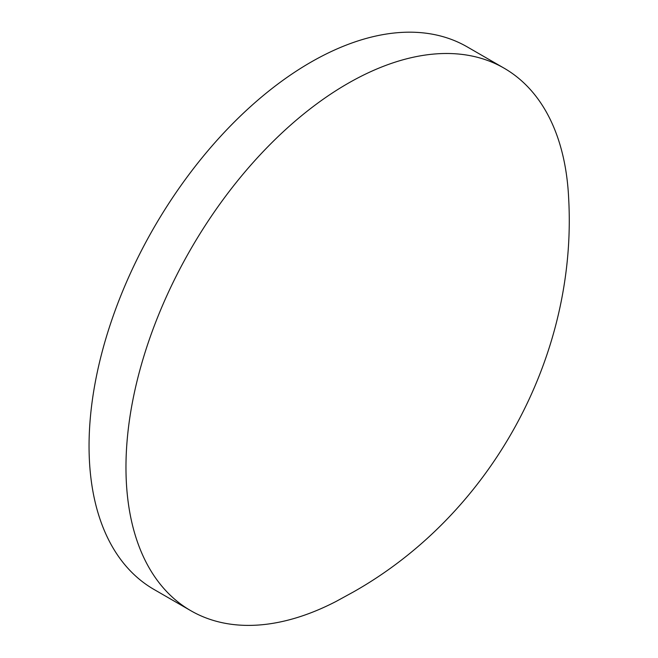 <?xml version="1.0" encoding="UTF-8"?>
<svg xmlns="http://www.w3.org/2000/svg" width="658" height="658" viewBox="0 0 658 658"><rect width="100%" height="100%" fill="white"/><g stroke="black" fill="none" stroke-linecap="round" stroke-linejoin="round"><path stroke-width="0.99" d="M504.086 68.169L467.172 46.858A313.241 180.851 120 0 0 310.551 62.37A313.241 180.851 120 0 0 105.913 338.401A313.241 180.851 120 0 0 153.931 589.412L190.845 610.723A313.241 180.851 120 0 0 336.222 601.371L353.313 592.011C491 514.285 577.346 356.644 568.677 198.741A313.241 180.851 120 0 0 504.086 68.169A313.241 180.851 120 0 0 347.465 83.681A313.241 180.851 120 0 0 142.827 359.712A313.241 180.851 120 0 0 190.845 610.723"/></g></svg>
